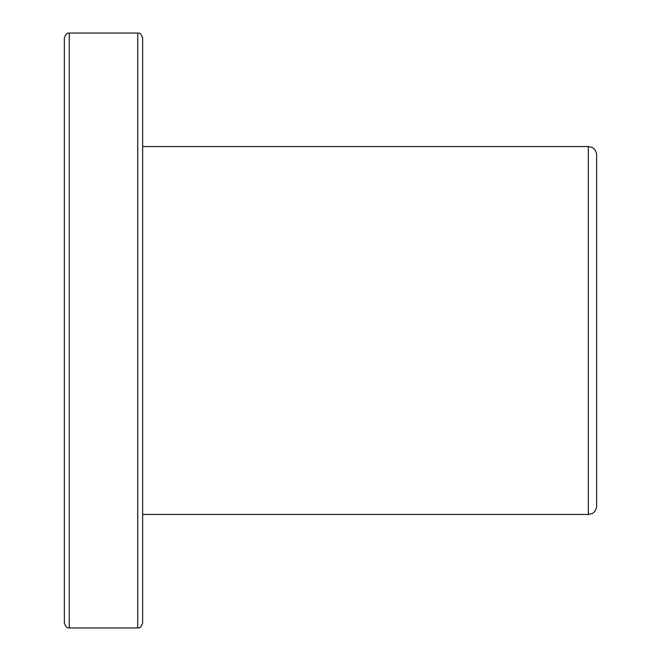 <?xml version="1.0" encoding="UTF-8"?>
<svg xmlns="http://www.w3.org/2000/svg" width="661" height="661" viewBox="0 0 661 661"><rect width="100%" height="100%" fill="white"/><g stroke="black" fill="none" stroke-linecap="round" stroke-linejoin="round"><path stroke-width="0.99" d="M64.357 373.556L64.357 530.105M64.357 616.209L64.357 44.791M64.357 130.895L64.357 287.444M142.636 514.448L588.323 514.448L591.926 513.63C591.744 513.87 596.164 511.978 596.643 506.136L596.643 154.864C596.164 149.022 591.744 147.13 591.926 147.37L588.323 146.552L588.323 514.448L588.323 146.552L142.636 146.552L142.636 113.675M142.636 62.01L142.636 598.99M142.636 547.325L142.636 447.918M596.643 330.5L596.643 159.268L596.643 330.5M137.744 33.05L137.744 627.95L137.744 33.05C138.703 33.851 140.074 31.1 142.636 37.941L142.636 623.059C140.074 629.9 138.703 627.149 137.744 627.95L69.256 627.95L69.256 33.05L69.256 627.95C69.099 627.529 66.579 629.528 64.357 623.059L64.357 37.941C66.579 31.472 69.099 33.471 69.256 33.05L137.744 33.05"/></g></svg>
